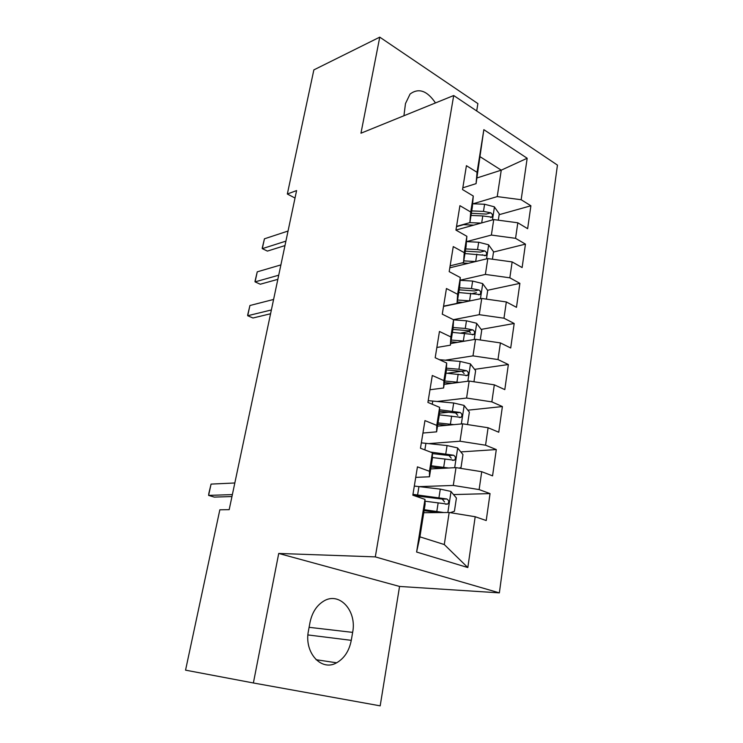 <?xml version="1.0" encoding="UTF-8"?>
<svg xmlns="http://www.w3.org/2000/svg" width="743" height="743" viewBox="0 0 743 743"><rect width="100%" height="100%" fill="white"/><g stroke="black" fill="none" stroke-linecap="round" stroke-linejoin="round"><path stroke-width="1.11" d="M476.69 110.948L477.888 103.602L379.757 37.15L313.862 69.888L287.337 194.016L295.017 198.047M499.361 592.868L557.445 165.104L453.704 95.531L375.308 556.879L499.361 592.868L399.558 586.441L278.727 553.451L253.382 682.975L380.184 705.85L399.558 586.441M467.821 567.55L416.6 552.03L424.977 499.389L425.107 504.265L419.925 536.855L444.286 544.545L467.821 567.55L475.195 516.729L486.219 520.537L490.046 493.603L479.124 489.581L481.724 471.703L492.563 475.854L496.296 449.561L485.56 445.206L488.095 427.745L498.757 432.231L502.398 406.551L491.847 401.87L494.318 384.828L504.803 389.62L508.361 364.534L497.986 359.556L500.401 342.904L510.71 347.993L514.184 323.484L503.977 318.208L506.336 301.946L516.478 307.323L519.886 283.362L509.837 277.817L512.141 261.917L522.125 267.564L525.45 244.131L515.568 238.327L517.815 222.789L527.641 228.686L530.892 205.774L499.147 214.69M476.969 177.958L501.256 170.166L527.177 158.25L483.842 129.663L477.052 172.302L466.418 165.689L462.536 189.567L473.272 196.022L470.728 212.015L459.917 205.672L455.942 230.107L466.864 236.293L464.254 252.666L453.258 246.602L449.19 271.632L460.298 277.529L457.632 294.293L446.441 288.525L442.271 314.168L453.574 319.759L450.843 336.932L439.457 331.471L435.184 357.745L446.692 363.021L443.887 380.62L432.296 375.484L427.912 402.418L439.633 407.35L436.754 425.395L424.959 420.603L420.464 448.224L432.398 452.793L429.454 471.294L417.436 466.864L412.829 495.191L424.977 499.389M527.177 158.25L521.159 199.728L530.892 205.774M253.382 682.975L185.555 670.158L219.835 509.809L229.188 509.661L296.596 190.57L287.337 194.016M455.951 230.07L493.733 219.575L491.374 235.067L466.558 241.624M517.815 222.789L493.733 219.575M515.568 238.327L491.374 235.067M483.842 129.663L476.068 183.642L462.815 187.821M477.052 172.302L476.068 183.642M449.812 267.814L487.798 258.573L485.393 274.418L460.112 280.213M512.141 261.917L487.798 258.573M509.837 277.817L485.393 274.418M473.272 196.022L472.362 206.935L469.873 222.64L456.546 226.383M470.728 212.015L469.873 222.64L481.009 223.114M443.534 306.395L481.733 298.463L479.263 314.679L453.406 319.666M506.336 301.946L481.733 298.463M503.977 318.208L479.263 314.679M466.864 236.293L466.084 246.472L463.53 262.539L450.137 265.818M464.254 252.666L463.53 262.539M450.657 343.526L475.52 339.282L472.994 355.878L445.336 360.179M500.401 342.904L475.52 339.282M497.986 359.556L472.994 355.878M460.298 277.529L459.648 286.928L457.038 303.376L443.571 306.172M457.632 294.293L457.038 303.376M444.165 384.372L469.167 381.057L466.576 398.044L437.478 401.443M494.318 384.828L469.167 381.057M491.847 401.87L466.576 398.044M453.574 319.759L453.072 328.341L450.388 345.179L436.856 347.473M450.843 336.932L450.388 345.179M437.516 426.166L462.657 423.826L460.01 441.221L428.99 443.599M488.095 427.745L462.657 423.826M485.56 445.206L460.01 441.221M446.692 363.021L446.329 370.748L443.59 387.995L429.974 389.75M443.887 380.62L443.59 387.995M430.717 468.935L455.998 467.626L453.286 485.439L419.591 486.619M481.724 471.703L455.998 467.626M479.124 489.581L453.286 485.439M439.633 407.35L439.429 414.176L436.615 431.841L422.934 433.039M436.754 425.395L436.615 431.841M423.761 512.726L449.171 512.484L444.286 544.545M475.195 516.729L449.171 512.484M432.398 452.793L432.352 458.663L429.473 476.774L415.727 477.377M429.454 471.294L429.473 476.774M278.727 553.451L375.308 556.879M379.757 37.15L360.959 133.211L453.704 95.531M473.068 203.786L497.234 196.598L501.256 170.166L480.322 156.866M416.6 552.03L419.925 536.855M521.159 199.728L497.234 196.598M308.475 630.742C303.822 652.41 321.301 671.83 336.616 662.802C344.325 658.372 349.21 650.887 351.272 640.336L352.646 632.377C357.086 610.709 339.254 591.131 323.484 601.236C316.527 605.601 312.032 612.706 309.98 622.55L308.475 630.742M435.482 102.933C427.132 90.655 418.671 87.683 410.09 94.017L405.483 103.565L403.932 115.75M490.046 493.603L453.518 494.569M496.296 449.561L460.799 451.92M433.652 453.732L432.389 453.815M502.398 406.551L467.811 410.192M448.874 412.189L439.457 413.173M508.361 364.534L474.591 369.355M461.384 371.24L447.258 373.255M514.184 323.484L481.158 329.39M469.715 331.443L460.901 333.022M519.886 283.362L487.529 290.281M476.43 292.658L472.604 293.476M525.45 244.131L493.51 252.053M482.579 254.765L481.891 254.933M463.632 224.655L456.499 226.661M232.373 494.606L208.607 495.395L208.839 493.38L211.068 484.102L234.825 482.978M211.068 484.102L208.607 495.395L214.29 497.095L231.965 496.547M450.249 512.661L454.419 511.268L456.416 498.033L450.89 491.42L440.293 489.117L414.315 486.052M438.751 512.577L424.077 510.701M443.775 512.531L424.244 509.689M425.024 501.2L447.63 504.116C449.311 502.138 449.06 500.429 446.868 498.99L412.959 494.374M414.092 495.627L442.261 499.092L444.555 501.98M459.035 468.109L461.022 467.514L462.973 454.595L457.53 447.899L447.063 445.559L421.337 442.856M448.661 468.006L431.219 465.777M442.475 468.322L431.024 467.013M432.361 457.539L454.41 460.214C455.988 458.292 455.71 456.629 453.583 455.227L430.476 452.06M432.389 453.592L448.995 455.515L451.261 458.162M467.496 424.569L469.372 412.151L464.013 405.39L453.685 403.003L428.2 400.644M453.871 424.643L438.036 422.897M447.054 425.275L437.813 424.327M439.317 414.854L461.022 417.343C462.499 415.467 462.202 413.851 460.14 412.467L439.559 409.746M439.512 411.26L455.57 412.95L457.799 415.365M473.95 381.772L475.622 370.683L470.356 363.847L460.149 361.432L439.392 359.677M459.248 382.376L444.695 380.992M452.115 383.314L444.444 382.626M445.949 373.144L467.477 375.456C468.861 373.636 468.554 372.057 466.539 370.701L458.933 369.252L446.45 368.175M446.367 369.875L461.997 371.351L464.171 373.571M480.257 339.969L481.733 330.152L476.542 323.251L466.465 320.8L453.574 319.861M464.691 341.13L451.205 340.043M457.409 342.374L450.917 341.864M452.431 332.372L473.783 334.526C475.083 332.762 474.758 331.211 472.799 329.883L465.276 328.443L453.119 327.533M452.896 329.409L468.285 330.7L470.403 332.725M271.381 309.952L247.698 315.738L247.716 314.8L249.927 305.512L273.6 299.448M249.927 305.512L247.698 315.738L252.973 317.995L270.573 313.76M486.414 299.123L487.705 290.532L482.597 283.566L472.641 281.077L460.103 280.306M470.152 300.869L457.567 300.023M462.833 302.392L457.251 302.011M458.765 292.519L479.941 294.525C481.167 292.807 480.823 291.293 478.919 289.984L471.48 288.553L459.518 287.792M459.193 289.835L474.424 290.95L478.919 289.984M278.727 275.198L255.072 281.876L255.044 281.123L257.254 271.836L280.9 264.907M257.254 271.836L255.072 281.876L260.264 284.225L277.845 279.34M492.433 259.205L493.556 251.775L488.522 244.763L478.678 242.237L466.455 241.614M475.585 261.545L463.79 260.886M468.294 263.319L461.84 262.957M464.96 253.549L485.959 255.416C487.111 253.744 486.758 252.267 484.9 250.967L477.545 249.555L465.694 248.924M465.341 251.134L480.433 252.091L484.9 250.967M285.925 241.122L262.298 248.654L262.233 248.088L264.443 238.809L288.052 231.036M264.443 238.809L262.298 248.654L267.415 251.097L284.978 245.589M498.312 220.188L499.268 213.873L494.309 206.805L484.585 204.251L472.632 203.777M473.755 225.129L462.815 224.618M471.016 215.433L482.774 215.934L491.829 217.16C492.925 215.544 492.563 214.095 490.751 212.814L483.479 211.402L471.731 210.91M471.359 213.278L486.312 214.077L490.751 212.814M307.936 634.94L351.272 640.336M309.107 627.324L352.646 632.377M447.843 512.494L451.029 491.587M417.603 494.884L418.95 486.544M438.983 497.513L440.293 489.117M436.838 511.286L438.156 502.835M442.261 499.092L446.868 498.99M454.679 467.691L457.669 448.066M424.866 449.905L425.934 443.265M445.791 453.75L447.063 445.559M443.692 467.208L444.983 458.951M448.995 455.515L453.583 455.227M461.347 423.947L464.152 405.557M432.231 404.238L432.76 400.997M452.431 411.009L453.685 403.003M450.388 424.151L451.642 416.089M455.57 412.95L460.14 412.467M467.858 381.233L470.486 364.024M458.933 369.252L460.149 361.432M456.936 382.097L458.162 374.212M461.997 371.351L466.539 370.701M474.229 339.505L476.681 323.428M465.276 328.443L466.465 320.8M463.326 341L464.524 333.291M468.285 330.7L472.799 329.883M480.442 298.732L482.727 283.742M471.48 288.553L472.641 281.077M469.567 300.822L470.737 293.299M486.516 258.889L488.653 244.939M477.545 249.555L478.678 242.237M475.687 261.517L476.82 254.19M492.46 219.928L494.439 206.981M483.479 211.402L484.585 204.251M481.687 222.919L482.774 215.934M316.054 659.7L336.616 662.802M445.428 504.153L447.63 504.116M452.459 460.335L454.41 460.214M459.248 417.52L461.022 417.343M465.842 375.679L467.477 375.456M472.269 334.796L473.783 334.526M478.548 294.813L479.941 294.525M484.677 255.722L485.959 255.416M490.668 217.495L491.829 217.16"/></g></svg>
